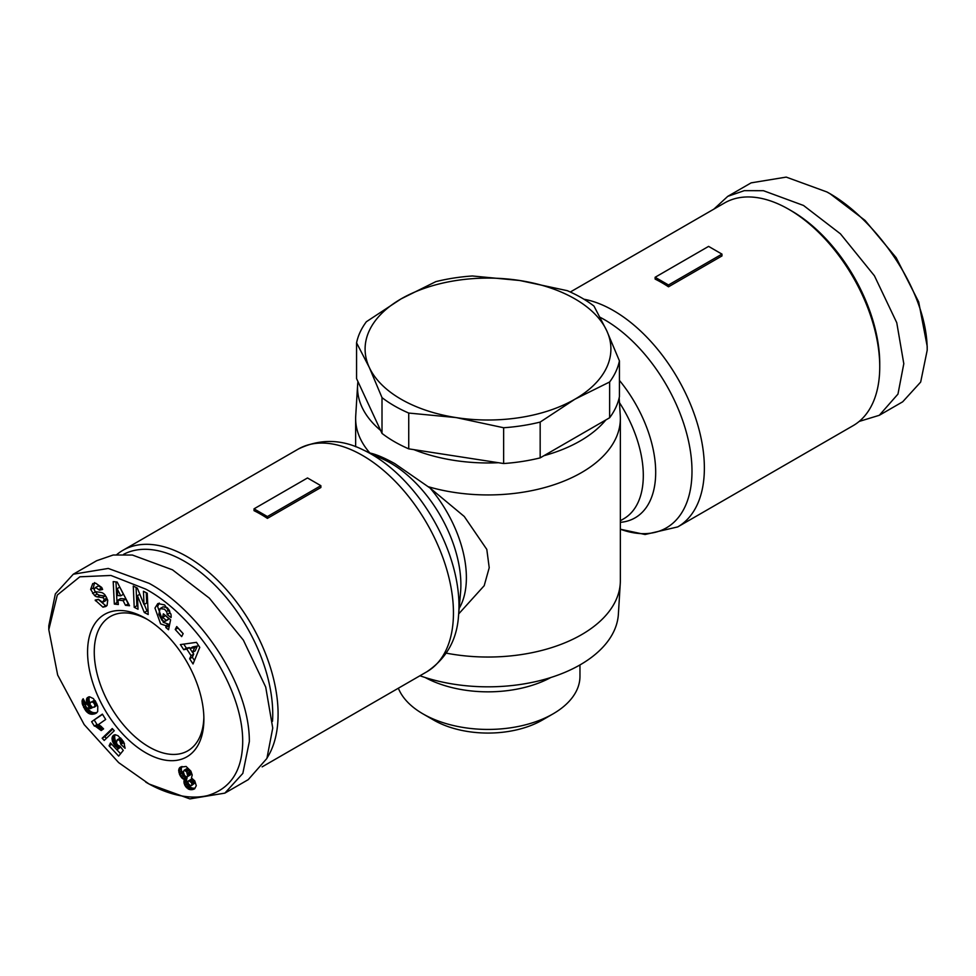 <?xml version="1.0" encoding="UTF-8"?>
<svg xmlns="http://www.w3.org/2000/svg" width="976" height="976" viewBox="0 0 976 976"><rect width="100%" height="100%" fill="white"/><g stroke="black" fill="none" stroke-linecap="round" stroke-linejoin="round"><path stroke-width="1.46" d="M149.072 784.021L118.669 762.622L84.192 724.607L57.669 675.05L48.8 629.642L57.303 595.043L79.849 576.804L110.935 575.462L145.729 589.114C194.456 614.99 247.599 691.655 242.341 749.239C240.157 773.931 228.518 789.389 207.449 795.623C184.318 801.015 159.503 790.304 145.729 782.093L149.072 784.021L189.856 798.893L224.846 793.134L248.246 779.641L266.912 758.425L272.743 728.059L265.704 687.055L243.378 640.146L209.376 598.166L172.471 569.813L132.382 555.039L113.228 555.002L96.697 560.7L73.298 574.205L108.263 568.447L149.072 583.319C197.213 609.329 249.624 682.017 249.344 741.565L242.829 773.395L224.846 793.134M48.8 629.642L48.8 625.787L55.351 593.884L73.298 574.205M159.234 603.058L157.636 606.547L163.285 622.334L168.531 624.176L165.859 625.714L160.613 623.871L154.964 608.085L157.795 603.583L164.566 604.9L170.898 614.124A8.613 4.978 60 0 1 171.068 617.552L167.103 614.526A3.489 2.013 -120 0 0 166.42 611.501L164.541 609.195L160.076 608.609L158.844 614.307L162.065 620.382L164.798 621.456L166.274 620.37L162.614 617.344L163.358 613.806L170.605 619.797L168.531 629.752L165.871 627.556L165.859 625.714M165.359 615.466L168.958 618.821L166.274 620.37M168.958 618.821L167.469 619.906M166.42 611.501L169.08 609.963L167.213 607.658L163.102 606.828L160.076 608.609M92.879 583.563L95.819 583.258L101.711 587.454L102.626 589.455L99.479 590.212L95.672 587.479L94.245 589.126A1.867 1.074 -120 0 0 94.245 589.297A1.867 1.074 -120 0 0 96.026 591.761L101.053 592.444A6.991 4.038 60 0 1 105.005 594.945L107.726 600.179L107.092 605.437L105.859 606.474L102.931 607.17L95.16 600.106L98.381 599.325L102.602 602.302L104.188 599.618A1.867 1.074 -120 0 0 102.456 597.605L97.319 596.897A6.991 4.038 60 0 1 94.526 595.531L90.646 589.358L92.732 583.624M94.574 582.587L93.318 587.808L95.282 591.944L92.61 593.493M98.198 599.362L105.603 605.632L102.931 607.17M859.173 421.437L879.303 415.3L902.702 401.795L920.673 382.067L927.2 350.225L927.2 346.358L918.697 301.95L896.151 257.664L865.065 220.43L830.271 193.895L826.928 191.967L786.217 177.107L751.154 182.854L727.754 196.359L713.871 209.132M927.2 350.213C927.444 290.58 874.984 217.892 826.928 191.967M116.827 554.563A128.576 74.237 60 0 1 122.891 550.33A128.576 74.237 60 0 1 187.172 556.698A128.576 74.237 60 0 1 267.29 757.571M260.714 514.242A128.576 74.237 -120 0 0 254.028 510.668L254.028 508.838L267.4 516.56L267.4 518.378A128.576 74.237 -120 0 0 260.714 514.242M123.598 554.331A124.794 72.053 60 0 1 184.501 561.322A124.794 72.053 60 0 1 272.524 721.252M368.977 452.766L369.916 453.035C376.138 454.34 384.434 457.866 394.792 463.612L430.099 488.061L464.259 516.475L486.804 549.403L489.22 567.727L484.194 585.698L458.683 613.916M619.431 360.888L619.431 396.683A132.358 76.409 180 0 1 609.634 417.765L605.852 419.948A130.467 75.323 180 0 1 580.256 440.908A130.467 75.323 180 0 1 543.949 455.694L540.167 457.878A132.358 76.409 180 0 1 503.64 463.527L498.48 462.722A130.467 75.323 180 0 1 413.909 449.643L408.737 448.85A132.358 76.409 -0 0 1 382.006 433.405L382.006 397.622L369.282 367.415L356.569 342.832A132.358 76.409 180 0 1 366.366 321.738L401.099 298.876L435.833 281.637A132.358 76.409 180 0 1 472.36 275.976L519.805 280.515L567.263 290.665A132.358 76.409 180 0 1 581.586 297.826A132.358 76.409 180 0 1 593.994 306.098L606.718 330.681L619.431 360.888A132.358 76.409 180 0 1 609.634 381.982L574.901 399.221L540.167 422.083A132.358 76.409 180 0 1 503.64 427.744L456.195 417.594A122.903 70.955 180 0 1 401.099 399.221A122.903 70.955 180 0 1 369.282 367.415A122.903 70.955 180 0 1 401.099 298.876A122.903 70.955 180 0 1 519.805 280.515A122.903 70.955 180 0 1 606.718 330.681A122.903 70.955 180 0 1 574.901 399.221A122.903 70.955 180 0 1 456.195 417.594L408.737 413.055A132.358 76.409 180 0 1 394.414 405.894A132.358 76.409 180 0 1 382.006 397.622M428.232 486.707A132.358 76.409 -0 0 0 581.586 472.555A132.358 76.409 -0 0 0 620.358 418.521A132.358 76.409 -0 0 0 620.272 415.825L619.174 397.842M446.313 653.151A132.358 76.409 -0 0 0 581.586 634.656A132.358 76.409 -0 0 0 620.272 583.331A132.358 76.409 -0 0 0 620.358 580.622L620.358 418.521M419.924 675.758A130.467 75.323 -0 0 0 580.256 664.766A130.467 75.323 -0 0 0 618.381 614.16L620.272 583.331M661.813 282.674A128.576 74.237 -120 0 0 655.128 279.087L655.128 277.269L668.499 284.98L668.499 286.81A128.576 74.237 -120 0 0 661.813 282.674M788.828 209.34L791.499 210.877A124.794 72.053 -120 0 1 879.742 363.719L879.742 366.805A128.576 74.237 -120 0 0 788.828 209.34A128.576 74.237 -120 0 0 724.534 202.971L570.301 292.019M145.729 618.442L145.729 618.442A82.252 47.482 60 0 1 203.886 719.178A82.252 47.482 60 0 1 145.729 752.764A82.252 47.482 60 0 1 87.572 652.029A82.252 47.482 60 0 1 145.729 618.442M147.425 619.455A77.519 44.762 -120 0 0 110.312 616.539A77.519 44.762 -120 0 0 94.257 652.029A77.519 44.762 -120 0 0 149.072 746.969A77.519 44.762 -120 0 0 187.831 750.812A77.519 44.762 -120 0 0 203.862 717.214M398.354 688.214A91.964 53.094 0 0 0 422.974 713.883L422.974 713.883A91.964 53.094 0 0 0 553.026 713.883L553.026 713.883A91.964 53.094 0 0 0 579.964 676.344L579.964 664.924M542.339 720.068L553.026 713.883L542.339 720.068A76.836 44.359 0 0 1 433.661 720.068L422.974 713.883M254.028 508.838L307.501 477.959L320.872 485.682L320.872 487.512L267.4 518.378M320.872 485.682L267.4 516.56M382.006 433.405L380.616 430.428A130.467 75.323 180 0 1 357.619 384.983A130.467 75.323 180 0 1 357.96 381.604L356.569 378.615L356.569 342.832M369.916 453.035A132.358 76.409 180 0 1 355.642 418.521A132.358 76.409 180 0 1 355.728 415.825L357.619 384.983M498.48 462.722L413.909 449.643M605.852 419.948L543.949 455.694M380.616 430.428L357.96 381.604M503.64 463.527L503.64 427.744M408.737 413.055L408.737 448.85M540.167 457.878L540.167 422.083M609.634 417.765L609.634 381.982M600.142 317.31A123.72 71.431 -120 0 1 604.51 319.713A123.72 71.431 -120 0 1 691.63 461.843A123.72 71.431 -120 0 1 620.358 529.224L645.087 534.506L677.747 526.906L853.109 425.67A128.576 74.237 -120 0 0 879.742 366.805M655.128 277.269L708.6 246.391L721.972 254.114L721.972 255.932L668.499 286.81M164.798 621.456L166.237 620.431M133.273 586.027L137.323 588.113L144.033 604.547L143.435 591.273L147.242 593.237L148.193 614.514L144.302 612.501L137.409 595.653L138.019 609.256L134.212 607.292L133.273 586.027M183.159 633.631L181.67 636.596L175.229 629.508L176.729 626.555L183.159 633.631M191.064 655.64L186.794 649.101L183.72 649.699L180.377 644.587L196.469 642.342L199.763 647.369L193.041 663.961L189.649 658.776L191.064 655.64L193.736 654.091L192.614 652.371M123.122 600.643L117.998 600.081L118.328 604.522L114.326 604.071L113.204 581.598L117.157 582.038L129.54 605.742L125.465 605.303L123.122 600.643L125.806 599.093L120.67 598.532L117.998 600.081M120.072 746.262L123.281 750.398L118.657 756.095L109.092 745.835L110.483 742.907L116.949 749.861L118.242 748.25L114.351 744.847L112.411 741.174L112.13 737.478L113.558 735.233L115.168 734.696L118.047 735.733L123.83 742.297L125.087 748.287L120.817 744.31L119.694 740.357L117.303 739.686L116.388 742.907L117.608 745.042L120.072 746.262M86.205 711.345L82.374 704.208L82.435 699.731L83.167 698.767L86.156 704.208L85.437 705.209L86.461 707.685L90.304 708.613L86.766 703.049L86.705 698.584L89.572 696.766L93.452 698.645L97.783 706.356L97.685 711.589L95.672 713.456L92.122 714.286L89.328 713.737L86.205 711.345L88.877 709.808L89.78 710.711L87.108 712.26M114.277 730.719L104.212 740.442L102.151 738.234L112.24 728.535L114.277 730.719M95.392 726.254L94.33 726.071L91.634 721.691L102.382 714.115L105.676 719.458L98.637 724.424L103.59 728.865L101.187 730.573L95.392 726.254L98.064 724.704L99.076 725.095L96.404 726.644M184.013 780.702L184.366 779.58L181.768 777.933L179.669 774.724L178.657 770.101L180.475 767.124L186.123 766.477L190.881 771.138L192.211 775.005L191.455 777.945L194.736 780.885L196.286 785.717L194.59 788.828L189.637 789.56L185.782 786.815L184.11 783.35L184.013 780.702L186.684 779.153L186.575 780.312L183.903 781.849M721.972 254.114L668.499 284.98M168.531 624.176L168.543 626.006L165.871 627.556M168.543 626.006L169.19 626.555M165.298 615.807L162.614 617.344M167.103 614.526L169.763 613.001A3.489 2.013 -120 0 0 169.348 610.439M170.824 613.867L169.763 613.001L167.091 614.551M95.282 591.944L97.21 593.981A6.991 4.038 -120 0 0 99.991 595.348L105.127 596.055L102.456 597.605M104.188 599.618L106.872 598.068A1.867 1.074 -120 0 0 106.835 597.959M106.25 596.8A1.867 1.074 -120 0 0 105.127 596.055M106.872 598.068L105.884 600.521L103.212 602.058M105.603 605.632L107.043 605.498M95.16 587.686L98.356 585.929L101.797 587.869L102.151 588.674L99.479 590.212M144.033 604.547L146.705 602.997L146.254 592.725M136.079 587.479L136.884 605.754L134.212 607.292M136.884 605.754L137.884 606.267M139.824 594.262L137.409 595.653M144.289 604.388L146.973 610.964L144.302 612.501M146.973 610.964L148.059 611.525M175.229 629.508L177.9 627.971L183.122 633.705M183.72 649.699L186.392 648.149L189.466 647.564L186.794 649.101M190.039 648.442L189.466 647.564M194.456 660.484L192.333 657.226L189.649 658.776M192.333 657.226L193.736 654.091M183.756 644.111L186.392 648.149M128.515 603.802L125.465 605.303M128.137 603.754L125.806 599.093M115.973 581.903L116.998 602.534L114.326 604.071M116.998 602.534L118.194 602.668M120.56 737.941L117.303 739.686M120.573 737.966L118.011 739.442M120.914 738.332L118.706 739.613M121.683 739.21L119.694 740.357M122.146 739.771L120.146 740.93M123 740.93L120.756 742.224M123.452 741.662L120.926 743.126M123.574 741.87L123.488 742.76L120.817 744.31M123.488 742.76L124.452 743.663M114.656 734.794L112.923 735.794M115.302 734.721L112.447 736.575M115.119 735.026L112.13 737.478M114.802 735.928L114.656 736.99L111.984 738.539M114.656 736.99L114.753 738.185L112.081 739.723M114.753 738.185L115.046 739.491L112.374 741.028M115.046 739.491L112.411 741.174M115.095 739.637L115.583 740.906L112.911 742.443M115.583 740.906L116.229 742.126L113.545 743.675M116.656 743.517L114.351 744.847M117.413 744.798L115.327 745.993M117.767 745.164L115.68 746.372M118.865 745.993L116.693 747.25M119.645 746.189L117.181 747.616M120.573 746.908L118.242 748.25M120.658 747.03L116.949 749.861L120.573 753.74M111.764 744.285L109.092 745.835M84.558 709.064L86.681 707.832M87.901 708.539L85.351 710.284M88.023 708.735L88.877 709.808M89.78 710.711L90.731 711.48L88.047 713.017M90.731 711.48L88.474 713.285M91.146 711.736L92.012 712.199L89.328 713.737M92.012 712.199L92.891 712.504L90.219 714.042M92.891 712.504L93.818 712.687L91.146 714.225M93.818 712.687L94.794 712.736L92.122 714.286M94.794 712.736L95.819 712.663L93.147 714.2M95.819 712.663L94.196 714.005M96.88 712.626L94.794 713.822M96.417 713.029L95.672 713.456M88.792 696.864L87.145 697.816M89.524 696.779L86.705 698.584M89.377 697.035L86.413 699.524M89.097 697.974L89.011 699.023L86.339 700.573M89.011 699.023L89.121 700.231L86.449 701.781M89.121 700.231L89.438 701.512L86.766 703.049M89.438 701.512L89.975 702.866L87.303 704.404M95.111 700.646L90.378 702.561L89.914 704.501L87.938 705.624M90.463 705.77L88.731 706.77M91.158 706.758L89.572 707.673M92.415 707.539L90.634 708.564M83.387 699.182L82.435 699.731M83.68 699.707L82.106 700.609M83.741 699.816L82.069 700.78M84.18 700.634L81.984 701.903M84.753 701.671L82.118 703.196M84.839 701.817L85.058 702.659L82.374 704.208M85.058 702.659L85.534 703.989L82.85 705.526M85.571 705.904L83.521 707.088M85.534 703.989L85.803 704.611M85.742 706.6L83.826 707.71M102.151 738.234L104.822 736.685L106.372 738.356M112.752 729.084L104.822 736.685M94.33 726.071L97.014 724.521L94.404 726.071M97.075 724.534L98.064 724.704M99.076 725.095L100.125 725.668L97.454 727.205M100.125 725.668L100.784 726.132L98.112 727.669M101.724 726.913L99.052 728.45M100.784 726.132L101.638 726.839M102.7 727.913L100.089 729.414M102.529 714.359L91.634 721.691M94.306 720.154L97.014 724.521M183.964 779.434L187.05 778.031L184.366 779.58M187.05 778.031L186.684 779.153M186.575 780.312L183.903 781.935M186.575 780.385L186.782 781.8L184.11 783.35M186.782 781.8L187.307 783.277L184.623 784.814M187.307 783.277L187.648 783.96L184.964 785.509M187.648 783.96L188.453 785.265L185.782 786.815M188.453 785.265L189.454 786.375L186.77 787.913M189.454 786.375L190.601 787.254L187.929 788.803M190.601 787.254L191.333 787.681L188.661 789.218M191.333 787.681L192.309 788.022L189.637 789.56M192.309 788.022L193.358 788.193L190.686 789.73M193.358 788.193L194.468 788.193L191.784 789.73M194.468 788.193L192.772 789.572M194.822 788.645L193.699 789.291M181.011 766.88L179.767 767.587M178.876 768.978L182.048 766.502L179.377 768.039M181.548 767.429L181.341 768.563L178.657 770.101M181.341 768.563L178.657 770.93M181.329 769.381L181.524 770.772L178.852 772.321M181.524 770.772L181.975 772.26L179.303 773.809M181.975 772.26L182.341 773.175L179.669 774.724M182.341 773.175L183.134 774.688L180.462 776.237M183.134 774.688L184.049 775.969L181.377 777.506M184.049 775.969L181.768 777.933M184.44 776.396L185.477 777.274L182.805 778.824M185.477 777.274L186.636 777.884M197.359 646.039L192.626 646.954L189.954 648.503L192.516 652.419L195.188 650.87L197.359 646.039L194.688 647.588L189.954 648.503M123.403 594.311L119.804 587.113L117.132 588.662L117.645 595.506L120.731 595.848L123.403 594.311M89.914 704.501L92.598 707.624L97.356 705.136M191.43 785.631L194.602 783.252L193.931 780.69L191.43 779.08L187.99 781.276L188.258 783.569L190.649 785.814L191.93 784.802L191.54 782.813L188.746 780.617M187.111 776.981L190.662 774.236L189.283 770.21L186.77 768.71L183.232 771.455L184.44 775.286L186.087 776.811L187.819 776.408L186.611 771.76L184.098 770.247L186.77 768.71M192.516 652.419L194.688 647.588M120.731 595.848L117.132 588.662M96.892 703.989L94.843 705.172L94.513 704.184L96.465 703.062M94.391 707.173L97.307 705.001L94.855 706.356L94.843 705.172M93.879 700.597L90.378 702.561M93.916 700.585L91.207 702.134M94.916 700.561L91.244 702.134M95.428 701.158L92.244 702.11M95.819 701.805L93.733 703.001L93.147 702.476M94.513 704.184L93.733 703.001M192.577 779.287L189.893 780.824M192.955 779.531L190.283 781.068M193.931 780.69L191.259 782.24M194.224 781.264L191.54 782.813M194.627 782.715L191.943 784.253M194.602 783.252L191.93 784.802M187.319 768.722L184.647 770.259M188.441 769.332L185.769 770.869M189.283 770.21L186.611 771.76M190.113 771.613L187.441 773.163M190.576 772.943L187.904 774.493M190.662 774.236L187.99 775.774M190.491 774.859L187.819 776.408M879.303 415.3L897.969 394.084L903.8 363.719L896.761 322.714L874.435 275.805L840.434 233.837L803.529 205.472L763.439 190.698L744.285 190.662L727.754 196.359M425.194 677.527A91.964 53.094 0 0 0 550.806 677.527M458.574 615.185A123.72 71.431 -120 0 0 371.49 454.243A123.72 71.431 -120 0 0 363.133 449.887C341.283 438.944 319.652 438.675 298.253 449.082A128.576 74.237 -120 0 1 362.535 455.45A128.576 74.237 -120 0 1 446.532 568.752A128.576 74.237 -120 0 1 426.829 671.781C446.544 658.434 457.122 639.573 458.574 615.185L460.562 592.371A99.393 57.389 -120 0 0 390.595 463.075A99.393 57.389 -120 0 0 383.885 459.574L363.133 449.887M677.747 526.906A128.576 74.237 -120 0 0 697.45 423.877A128.576 74.237 -120 0 0 613.465 310.588A128.576 74.237 -120 0 0 583.953 299.229M93.354 587.93L90.683 589.467M459.159 608.402A94.538 54.583 -120 0 0 430.099 488.061M619.467 402.661A94.538 54.583 60 0 1 643.306 475.519A94.538 54.583 60 0 1 623.725 518.793L620.358 520.745M620.358 522.343A99.393 57.389 -120 0 0 655.689 472.335A99.393 57.389 -120 0 0 619.431 380.396M97.21 593.981L94.526 595.531M99.991 595.348L97.319 596.897M97.832 599.459L95.489 600.813M101.797 587.869L99.113 589.406M122.891 550.33L298.253 449.082M262.129 766.868L426.829 671.781M355.642 446.74L355.642 418.521M168.067 619.65L165.395 621.2"/></g></svg>
